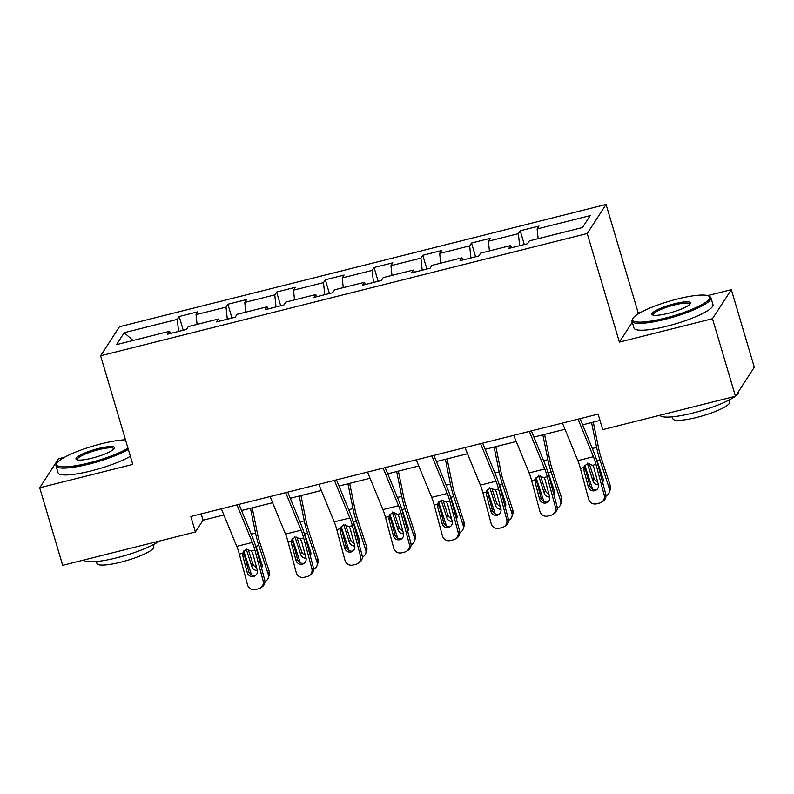 <?xml version="1.0" encoding="UTF-8"?>
<svg xmlns="http://www.w3.org/2000/svg" width="794" height="794" viewBox="0 0 794 794"><rect width="100%" height="100%" fill="white"/><g stroke="black" fill="none" stroke-linecap="round" stroke-linejoin="round"><path stroke-width="1.19" d="M64.701 457.185L58.558 458.733L39.7 487.774L62.676 565.348L195.423 531.99L203.066 520.209L223.888 514.978M606.08 204.445L119.467 326.741L100.61 355.791L587.223 233.496L606.08 204.445L638.247 313.044L637.374 314.394M632.272 322.255L619.389 342.095L712.466 318.702L731.324 289.651L707.653 295.606M640.649 312.439L638.247 313.044M731.324 289.651L754.3 367.225L735.442 396.266L712.466 318.702M170.849 333.371L169.569 331.297L167.703 334.165L186.441 329.45L188.307 326.592L218.29 319.049L216.434 321.917L235.173 317.213L237.029 314.345L267.012 306.812L265.156 309.67L283.895 304.965L285.751 302.097L315.734 294.564L313.878 297.432L332.617 292.718L334.482 289.85L364.466 282.317L362.6 285.185L381.338 280.471L383.204 277.612L413.188 270.069L411.322 272.938L430.07 268.223L431.926 265.365L461.909 257.832L460.054 260.69L478.792 255.986L480.648 253.117L510.631 245.584L508.775 248.443L527.514 243.738L529.37 240.87L582.468 227.531L590.22 215.601L537.121 228.94L538.977 226.072L520.239 230.786L524.318 244.542M169.569 331.297L116.47 344.646L124.221 332.706L177.31 319.367L179.176 316.498L183.245 330.254M520.239 230.786L518.383 233.654L488.399 241.187L490.255 238.319L471.517 243.033L469.661 245.892L439.678 253.435L441.533 250.567L422.795 255.271L420.929 258.139L390.946 265.672L392.812 262.814L374.073 267.518L372.207 270.387L342.224 277.92L344.09 275.052L325.342 279.766L323.486 282.634L293.502 290.167L295.358 287.299L276.62 292.013L274.764 294.872L244.78 302.415L246.636 299.546L227.898 304.251L226.032 307.119L196.049 314.652L197.914 311.794L179.176 316.498M735.442 396.266L602.706 429.633L598.11 414.121L190.828 516.477L195.423 531.99M219.571 321.133L218.29 319.049M196.049 314.652L197.081 324.389M226.032 307.119L227.312 319.188M268.293 308.886L267.012 306.812M244.78 302.415L245.803 312.141M274.764 294.872L276.034 306.941M317.014 296.638L315.734 294.564M293.502 290.167L294.524 299.894M323.486 282.634L324.756 294.693M365.746 284.391L364.466 282.317M342.224 277.92L343.246 287.646M372.207 270.387L373.478 282.446M414.468 272.144L413.188 270.069M390.946 265.672L391.978 275.399M420.929 258.139L422.2 270.208M463.19 259.906L461.909 257.832M439.678 253.435L440.7 263.161M469.661 245.892L470.931 257.961M511.912 247.659L510.631 245.584M488.399 241.187L489.422 250.914M518.383 233.654L519.653 245.713M537.121 228.94L538.143 238.666M39.7 487.774L132.777 464.391L100.61 355.791M619.389 342.095L587.223 233.496M241.555 510.542L272.61 502.731M290.276 498.295L321.332 490.484M338.998 486.047L370.064 478.246M387.73 473.8L418.785 465.999M436.452 461.562L467.507 453.751M485.174 449.315L516.229 441.504M533.896 437.067L564.961 429.266M582.617 424.82L599.986 420.463M124.221 332.706L133.055 340.477M177.31 319.367L178.581 331.426M201.19 513.867L203.066 520.209M471.517 243.033L475.596 256.79M422.795 255.271L426.864 269.027M374.073 267.518L378.143 281.274M325.342 279.766L329.421 293.522M276.62 292.013L280.699 305.769M227.898 304.251L231.977 318.017M578.042 419.163L593.455 456.729A16.476 3.494 -104.1 0 1 596.016 464.47L604.194 495.128L605.753 494.156A6.59 6.421 57.9 0 1 603.003 501.302L601.455 502.274A6.59 6.421 -122.1 0 0 604.194 495.128M580.086 418.646L593.723 451.885A24.713 5.24 -104.1 0 1 597.564 463.488L605.753 494.156M562.42 423.083L577.834 460.649A16.476 3.494 -104.1 0 1 580.394 468.391L588.582 499.049A6.59 6.421 -122.1 0 0 596.522 503.833L599.649 503.049A6.59 6.421 -122.1 0 0 601.455 502.274M584.93 465.185L585.019 467.666L583.838 470.048L588.344 486.911L589.892 485.938L585.019 467.666M589.892 485.938A5.27 5.141 -122.1 0 0 596.87 489.561M583.838 470.048L584.195 466.277L587.421 463.696L592.652 465.314L593.833 467.537L598.339 484.4A5.27 5.141 57.9 0 1 594.696 490.732A5.27 5.141 57.9 0 1 588.344 486.911M584.87 465.542L592.671 489.362M591.56 422.577L596.631 447.409A24.713 5.24 75.9 0 0 599.917 459.865L609.335 488.628L610.308 485.71A6.59 6.114 18.5 0 1 610.318 489.372L609.345 492.29A6.59 6.114 -161.5 0 0 609.335 488.628M593.287 422.14L598.706 448.64A16.476 3.494 75.9 0 0 600.899 456.947L610.308 485.71M605.971 495.843A6.59 6.114 -161.5 0 0 609.345 492.29M599.917 459.865L597.019 460.589L603.013 478.603A5.27 4.893 18.5 0 1 602.616 482.415M598.428 484.787A5.27 4.893 18.5 0 1 593.019 481.114L587.203 463.061M589.208 463.567L593.991 478.196A5.27 4.893 -161.5 0 0 597.594 481.63M602.229 480.956A5.27 4.893 -161.5 0 0 603.251 479.993M664.965 318.166A40.206 7.593 -16.5 0 0 708.595 295.983A40.206 7.593 -16.5 0 0 677.401 299.01A40.206 7.593 -16.5 0 0 632.937 318.394A40.206 7.593 -16.5 0 0 664.965 318.166M708.595 295.983L709.796 296.599A41.189 7.781 163.5 0 1 710.958 297.819A41.189 7.781 163.5 0 1 665.094 319.327A41.189 7.781 163.5 0 1 631.964 321.213A41.189 7.781 163.5 0 1 632.272 319.565L632.937 318.394M668.072 313.372A20.098 3.801 163.5 0 1 652.479 314.89A20.098 3.801 163.5 0 1 674.295 303.794A20.098 3.801 163.5 0 1 690.304 303.685A20.098 3.801 163.5 0 1 668.072 313.372M689.817 304.32A19.116 3.613 -16.5 0 0 689.788 304.092A19.116 3.613 -16.5 0 0 674.414 304.965A19.116 3.613 -16.5 0 0 653.134 314.95A19.116 3.613 -16.5 0 0 653.234 315.158M738.658 391.323L738.718 391.521A41.189 7.781 163.5 0 1 735.581 396.057M735.224 396.325A41.189 7.781 163.5 0 1 692.844 413.039A41.189 7.781 163.5 0 1 659.874 415.262M729.19 399.978L729.765 401.933A29.656 5.608 163.5 0 1 696.745 417.426A29.656 5.608 163.5 0 1 672.895 418.785L672.31 416.82M710.958 297.819L712.982 304.648A41.189 7.781 163.5 0 1 667.109 326.155A41.189 7.781 163.5 0 1 633.989 328.041L631.964 321.213M125.492 439.807A40.206 7.593 -16.5 0 0 101.463 443.757A40.206 7.593 -16.5 0 0 56.999 463.14A40.206 7.593 -16.5 0 0 89.027 462.912A40.206 7.593 -16.5 0 0 127.983 448.203M128.35 449.434A41.189 7.781 163.5 0 1 89.146 464.073A41.189 7.781 163.5 0 1 56.027 465.959A41.189 7.781 163.5 0 1 56.334 464.311L56.999 463.14M92.134 458.118A20.098 3.801 163.5 0 1 76.532 459.637A20.098 3.801 163.5 0 1 98.347 448.541A20.098 3.801 163.5 0 1 114.366 448.431A20.098 3.801 163.5 0 1 92.134 458.118M113.87 449.067A19.116 3.613 -16.5 0 0 113.84 448.838A19.116 3.613 -16.5 0 0 98.476 449.712A19.116 3.613 -16.5 0 0 77.197 459.686A19.116 3.613 -16.5 0 0 77.296 459.895M159.286 541.071A41.189 7.781 163.5 0 1 116.907 557.775A41.189 7.781 163.5 0 1 83.926 560.008M153.242 544.724L153.828 546.679A29.656 5.608 163.5 0 1 120.797 562.172A29.656 5.608 163.5 0 1 96.947 563.522L96.372 561.566M130.365 456.262A41.189 7.781 163.5 0 1 91.171 470.902A41.189 7.781 163.5 0 1 58.041 472.787L56.027 465.959M529.31 431.4L544.734 468.976A16.476 3.494 -104.1 0 1 547.284 476.708L555.472 507.376L557.021 506.393A6.59 6.421 57.9 0 1 554.281 513.549L552.733 514.522A6.59 6.421 -122.1 0 0 555.472 507.376M531.365 430.894L545.002 464.123A24.713 5.24 -104.1 0 1 548.843 475.735L557.021 506.393M513.698 435.33L529.112 472.896A16.476 3.494 -104.1 0 1 531.672 480.638L539.86 511.296A6.59 6.421 -122.1 0 0 547.8 516.08L550.927 515.296A6.59 6.421 -122.1 0 0 552.733 514.522M536.208 477.432L536.287 479.913L535.116 482.286L539.612 499.158L541.171 498.175L536.287 479.913M541.171 498.175A5.27 5.141 -122.1 0 0 548.148 501.808M535.116 482.286L535.474 478.524L538.699 475.943L543.93 477.561L545.111 479.774L549.607 496.647A5.27 5.141 57.9 0 1 545.964 502.979A5.27 5.141 57.9 0 1 539.612 499.158M480.588 443.648L496.002 481.214A16.476 3.494 -104.1 0 1 498.563 488.955L506.751 519.613L508.299 518.641A6.59 6.421 57.9 0 1 505.56 525.797L504.011 526.769A6.59 6.421 -122.1 0 0 506.751 519.613M482.643 443.131L496.28 476.37A24.713 5.24 -104.1 0 1 500.121 487.982L508.299 518.641M464.976 447.578L480.39 485.144A16.476 3.494 -104.1 0 1 482.951 492.885L491.129 523.544A6.59 6.421 -122.1 0 0 499.079 528.328L502.195 527.544A6.59 6.421 -122.1 0 0 504.011 526.769M487.486 489.68L487.566 492.161L486.394 494.533L490.891 511.396L492.439 510.423L487.566 492.161M492.439 510.423A5.27 5.141 -122.1 0 0 499.426 514.046M486.394 494.533L486.742 490.771L489.977 488.191L495.198 489.799L496.389 492.022L500.885 508.885A5.27 5.141 57.9 0 1 497.243 515.227A5.27 5.141 57.9 0 1 490.891 511.396M536.149 477.78L543.95 501.6M542.838 434.824L547.91 459.657A24.713 5.24 75.9 0 0 551.195 472.112L560.614 500.875L561.586 497.957A6.59 6.114 18.5 0 1 561.596 501.61L560.614 504.527A6.59 6.114 -161.5 0 0 560.614 500.875M544.565 434.387L549.974 460.887A16.476 3.494 75.9 0 0 552.167 469.194L561.586 497.957M557.249 508.091A6.59 6.114 -161.5 0 0 560.614 504.527M551.195 472.112L548.297 472.837L554.291 490.851A5.27 4.893 18.5 0 1 553.894 494.652M549.696 497.034A5.27 4.893 18.5 0 1 544.297 493.362L538.481 475.308M540.476 475.814L545.27 490.444A5.27 4.893 -161.5 0 0 548.872 493.878M553.507 493.203A5.27 4.893 -161.5 0 0 554.53 492.23M487.427 490.027L495.228 513.847M494.106 447.072L499.178 471.894A24.713 5.24 75.9 0 0 502.473 484.36L511.892 513.113L512.864 510.195A6.59 6.114 18.5 0 1 512.864 513.857L511.892 516.775A6.59 6.114 -161.5 0 0 511.892 513.113M495.843 446.635L501.252 473.135A16.476 3.494 75.9 0 0 503.446 481.432L512.864 510.195M508.527 520.338A6.59 6.114 -161.5 0 0 511.892 516.775M502.473 484.36L499.575 485.084L505.57 503.098A5.27 4.893 18.5 0 1 505.163 506.9M500.974 509.282A5.27 4.893 18.5 0 1 495.575 505.609L489.749 487.556M491.754 488.052L496.548 502.691A5.27 4.893 -161.5 0 0 500.151 506.115M504.776 505.441A5.27 4.893 -161.5 0 0 505.798 504.478M431.867 455.895L447.28 493.461A16.476 3.494 -104.1 0 1 449.841 501.203L458.029 531.861L459.577 530.888A6.59 6.421 57.9 0 1 456.838 538.034L455.28 539.017A6.59 6.421 -122.1 0 0 458.029 531.861M433.911 455.379L447.558 488.618A24.713 5.24 -104.1 0 1 451.389 500.23L459.577 530.888M416.245 459.815L431.668 497.381A16.476 3.494 -104.1 0 1 434.229 505.123L442.407 535.791A6.59 6.421 -122.1 0 0 450.347 540.575L453.473 539.781A6.59 6.421 -122.1 0 0 455.28 539.017M438.764 501.927L438.844 504.408L437.663 506.78L442.169 523.643L443.717 522.67L438.844 504.408M443.717 522.67A5.27 5.141 -122.1 0 0 450.704 526.293M437.663 506.78L438.02 503.019L441.246 500.438L446.476 502.046L447.657 504.269L452.163 521.132A5.27 5.141 57.9 0 1 448.521 527.474A5.27 5.141 57.9 0 1 442.169 523.643M383.145 468.142L398.558 505.709A16.476 3.494 -104.1 0 1 401.119 513.45L409.297 544.108L410.855 543.136A6.59 6.421 57.9 0 1 408.116 550.282L406.558 551.254A6.59 6.421 -122.1 0 0 409.297 544.108M385.189 467.626L398.826 500.865A24.713 5.24 -104.1 0 1 402.667 512.467L410.855 543.136M367.523 472.063L382.936 509.629A16.476 3.494 -104.1 0 1 385.497 517.37L393.685 548.029A6.59 6.421 -122.1 0 0 401.625 552.813L404.751 552.029A6.59 6.421 -122.1 0 0 406.558 551.254M390.033 514.165L390.122 516.646L388.941 519.028L393.447 535.89L394.995 534.918L390.122 516.646M394.995 534.918A5.27 5.141 -122.1 0 0 401.972 538.54M388.941 519.028L389.298 515.256L392.524 512.676L397.754 514.294L398.935 516.517L403.441 533.379A5.27 5.141 57.9 0 1 399.799 539.712A5.27 5.141 57.9 0 1 393.447 535.89M334.413 480.39L349.836 517.956A16.476 3.494 -104.1 0 1 352.397 525.688L360.575 556.356L362.133 555.373A6.59 6.421 57.9 0 1 359.384 562.529L357.836 563.502A6.59 6.421 -122.1 0 0 360.575 556.356M336.467 479.874L350.104 513.103A24.713 5.24 -104.1 0 1 353.945 524.715L362.133 555.373M318.801 484.31L334.214 521.876A16.476 3.494 -104.1 0 1 336.775 529.618L344.963 560.276A6.59 6.421 -122.1 0 0 352.903 565.06L356.03 564.276A6.59 6.421 -122.1 0 0 357.836 563.502M341.311 526.412L341.4 528.893L340.219 531.265L344.715 548.138L346.273 547.155L341.4 528.893M346.273 547.155A5.27 5.141 -122.1 0 0 353.251 550.788M340.219 531.265L340.576 527.504L343.802 524.923L349.032 526.541L350.214 528.754L354.71 545.627A5.27 5.141 57.9 0 1 351.077 551.959A5.27 5.141 57.9 0 1 344.715 548.138M438.705 502.274L446.506 526.094M445.384 459.309L450.456 484.142A24.713 5.24 75.9 0 0 453.751 496.597L463.16 525.36L464.143 522.442A6.59 6.114 18.5 0 1 464.143 526.104L463.17 529.022A6.59 6.114 -161.5 0 0 463.16 525.36M447.121 458.872L452.53 485.372A16.476 3.494 75.9 0 0 454.724 493.679L464.143 522.442M459.805 532.585A6.59 6.114 -161.5 0 0 463.17 529.022M453.751 496.597L450.853 497.332L456.838 515.346A5.27 4.893 18.5 0 1 456.441 519.147M452.252 521.529A5.27 4.893 18.5 0 1 446.843 517.857L441.027 499.793M443.032 500.299L447.826 514.929A5.27 4.893 -161.5 0 0 451.419 518.363M456.054 517.688A5.27 4.893 -161.5 0 0 457.076 516.725M389.983 514.522L397.774 538.342M396.663 471.557L401.734 496.389A24.713 5.24 75.9 0 0 405.019 508.845L414.438 537.607L415.421 534.69A6.59 6.114 18.5 0 1 415.421 538.352L414.448 541.27A6.59 6.114 -161.5 0 0 414.438 537.607M398.389 471.12L403.809 497.62A16.476 3.494 75.9 0 0 406.002 505.927L415.421 534.69M411.084 544.823A6.59 6.114 -161.5 0 0 414.448 541.27M405.019 508.845L402.121 509.579L408.116 527.583A5.27 4.893 18.5 0 1 407.719 531.394M403.531 533.766A5.27 4.893 18.5 0 1 398.122 530.094L392.305 512.041M394.31 512.547L399.094 527.176A5.27 4.893 -161.5 0 0 402.697 530.61M407.332 529.935A5.27 4.893 -161.5 0 0 408.354 528.973M341.251 526.769L349.052 550.579M347.941 483.804L353.012 508.636A24.713 5.24 75.9 0 0 356.298 521.092L365.716 549.855L366.689 546.937A6.59 6.114 18.5 0 1 366.699 550.589L365.716 553.517A6.59 6.114 -161.5 0 0 365.716 549.855M349.668 483.367L355.087 509.867A16.476 3.494 75.9 0 0 357.28 518.174L366.689 546.937M362.352 557.07A6.59 6.114 -161.5 0 0 365.716 553.517M356.298 521.092L353.399 521.817L359.394 539.831A5.27 4.893 18.5 0 1 358.997 543.632M354.799 546.014A5.27 4.893 18.5 0 1 349.4 542.342L343.584 524.288M345.579 524.794L350.372 539.424A5.27 4.893 -161.5 0 0 353.975 542.858M358.61 542.183A5.27 4.893 -161.5 0 0 359.632 541.21M285.691 492.627L301.105 530.194A16.476 3.494 -104.1 0 1 303.665 537.935L311.853 568.593L313.402 567.621A6.59 6.421 57.9 0 1 310.662 574.777L309.114 575.749A6.59 6.421 -122.1 0 0 311.853 568.593M287.746 492.111L301.383 525.35A24.713 5.24 -104.1 0 1 305.224 536.962L313.402 567.621M270.079 496.558L285.493 534.124A16.476 3.494 -104.1 0 1 288.053 541.865L296.241 572.524A6.59 6.421 -122.1 0 0 304.181 577.307L307.308 576.523A6.59 6.421 -122.1 0 0 309.114 575.749M292.589 538.66L292.668 541.141L291.497 543.513L295.993 560.375L297.552 559.403L292.668 541.141M297.552 559.403A5.27 5.141 -122.1 0 0 304.529 563.025M291.497 543.513L291.855 539.751L295.08 537.171L300.301 538.779L301.492 541.002L305.988 557.864A5.27 5.141 57.9 0 1 302.345 564.206A5.27 5.141 57.9 0 1 295.993 560.375M292.529 539.007L300.331 562.827M299.219 496.052L304.291 520.874A24.713 5.24 75.9 0 0 307.576 533.34L316.995 562.102L317.967 559.174A6.59 6.114 18.5 0 1 317.977 562.837L316.995 565.755A6.59 6.114 -161.5 0 0 316.995 562.102M300.946 495.615L306.355 522.115A16.476 3.494 75.9 0 0 308.548 530.422L317.967 559.174M313.63 569.318A6.59 6.114 -161.5 0 0 316.995 565.755M307.576 533.34L304.678 534.064L310.672 552.078A5.27 4.893 18.5 0 1 310.275 555.879M306.077 558.261A5.27 4.893 18.5 0 1 300.678 554.589L294.862 536.536M296.857 537.032L301.651 551.671A5.27 4.893 -161.5 0 0 305.253 555.105M309.878 554.42A5.27 4.893 -161.5 0 0 310.911 553.458M236.969 504.875L252.383 542.441A16.476 3.494 -104.1 0 1 254.943 550.182L263.132 580.841L264.68 579.868A6.59 6.421 57.9 0 1 261.941 587.024L260.392 587.997A6.59 6.421 -122.1 0 0 263.132 580.841M239.014 504.359L252.661 537.598A24.713 5.24 -104.1 0 1 256.502 549.21L264.68 579.868M221.357 508.805L236.771 546.371A16.476 3.494 -104.1 0 1 239.331 554.103L247.51 584.771A6.59 6.421 -122.1 0 0 255.46 589.555L258.576 588.771A6.59 6.421 -122.1 0 0 260.392 587.997M243.867 550.907L243.947 553.388L242.766 555.76L247.271 572.623L248.82 571.65L243.947 553.388M248.82 571.65A5.27 5.141 -122.1 0 0 255.807 575.273M242.766 555.76L243.123 551.999L246.358 549.418L251.579 551.026L252.76 553.249L257.266 570.112A5.27 5.141 57.9 0 1 253.623 576.454A5.27 5.141 57.9 0 1 247.271 572.623M243.808 551.254L251.609 575.074M250.487 508.289L255.559 533.121A24.713 5.24 75.9 0 0 258.854 545.577L268.273 574.34L269.245 571.422A6.59 6.114 18.5 0 1 269.245 575.084L268.273 578.002A6.59 6.114 -161.5 0 0 268.273 574.34M252.224 507.862L257.633 534.362A16.476 3.494 75.9 0 0 259.827 542.659L269.245 571.422M264.908 581.565A6.59 6.114 -161.5 0 0 268.273 578.002M258.854 545.577L255.956 546.312L261.941 564.326A5.27 4.893 18.5 0 1 261.544 568.127M257.355 570.509A5.27 4.893 18.5 0 1 251.946 566.837L246.13 548.773M248.135 549.279L252.929 563.919A5.27 4.893 -161.5 0 0 256.531 567.343M261.157 566.668A5.27 4.893 -161.5 0 0 262.179 565.705M592.652 465.314L596.016 464.47M580.394 468.391L583.759 467.547M577.834 460.649L593.455 456.729M596.631 447.409L592.334 448.491M593.019 481.114L593.991 478.196M543.93 477.561L547.284 476.708M531.672 480.638L535.037 479.794M529.112 472.896L544.734 468.976M495.198 489.799L498.563 488.955M482.951 492.885L486.315 492.032M480.39 485.144L496.002 481.214M547.91 459.657L543.612 460.728M544.297 493.362L545.27 490.444M499.178 471.894L494.88 472.976M495.575 505.609L496.548 502.691M446.476 502.046L449.841 501.203M434.229 505.123L437.593 504.279M431.668 497.381L447.28 493.461M397.754 514.294L401.119 513.45M385.497 517.37L388.862 516.527M382.936 509.629L398.558 505.709M349.032 526.541L352.397 525.688M336.775 529.618L340.14 528.774M334.214 521.876L349.836 517.956M450.456 484.142L446.159 485.223M446.843 517.857L447.826 514.929M401.734 496.389L397.437 497.471M398.122 530.094L399.094 527.176M353.012 508.636L348.715 509.718M349.4 542.342L350.372 539.424M300.301 538.779L303.665 537.935M288.053 541.865L291.418 541.012M285.493 534.124L301.105 530.194M304.291 520.874L299.993 521.956M300.678 554.589L301.651 551.671M251.579 551.026L254.943 550.182M239.331 554.103L242.696 553.259M236.771 546.371L252.383 542.441M255.559 533.121L251.261 534.203M251.946 566.837L252.929 563.919"/></g></svg>
